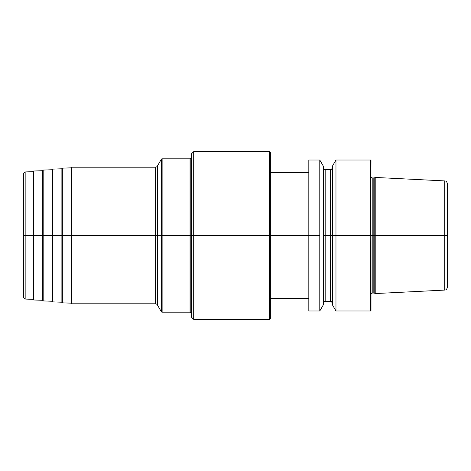<?xml version="1.0" encoding="UTF-8"?>
<svg xmlns="http://www.w3.org/2000/svg" width="471" height="471" viewBox="0 0 471 471"><rect width="100%" height="100%" fill="white"/><g stroke="black" fill="none" stroke-linecap="round" stroke-linejoin="round"><path stroke-width="0.71" d="M370.53 160.016L371.007 160.499L370.53 310.984L371.007 310.501L371.007 235.5L374.198 235.5L374.198 293.109L375.799 293.539L375.799 235.5L374.198 235.5L374.198 177.891L375.799 177.461L375.799 235.5L444.718 235.5L444.718 290.083C445.566 289.512 446.19 291.013 447.45 287.216L447.45 235.5L444.718 235.5L444.718 180.917C445.566 181.488 446.19 179.987 447.45 183.784L447.45 235.5L370.53 235.5L370.53 160.016L335.97 160.016L335.97 235.5L332.367 235.5L332.367 166.251L335.97 160.016M319.785 160.016L323.383 166.251L323.383 235.5L332.367 235.5L332.367 304.749L335.97 310.984L335.97 235.5L323.383 235.5L323.383 304.749L319.785 310.984L319.785 160.016L308.823 160.016L308.823 235.5L23.55 235.5L270.366 235.5L270.366 172.598L308.823 172.598M319.785 310.984L308.823 310.984L308.823 235.5L270.366 235.5M269.406 319.367A0.96 0.96 0 0 0 270.366 318.414L270.366 152.586A0.96 0.96 0 0 0 269.406 151.633L269.406 319.367L193.687 319.367L193.687 151.633L269.406 151.633M193.687 151.633L191.291 154.029L191.291 316.971L193.687 319.367M191.291 313.38L190.873 312.662A0.96 0.96 0 0 0 190.043 312.179L162.124 312.179A0.96 0.96 0 0 1 161.294 311.702L157.42 304.99A2.396 2.396 0 0 0 155.348 303.795L71.957 303.795A0.477 0.477 0 0 1 71.474 303.312L71.474 167.688A0.477 0.477 0 0 1 71.957 167.205L155.348 167.205L155.348 303.795M191.291 157.62L190.873 158.338A0.96 0.96 0 0 1 190.043 158.821L162.124 158.821A0.96 0.96 0 0 0 161.294 159.298L157.42 166.01A2.396 2.396 0 0 1 155.348 167.205M71.474 303.177L62.355 302.841A0.477 0.477 0 0 1 61.889 302.358L61.889 168.642A0.477 0.477 0 0 1 62.355 168.159L62.355 302.841M71.474 167.823L62.355 168.159M61.889 302.223L52.764 301.882A0.477 0.477 0 0 1 52.305 301.405L52.305 169.595A0.477 0.477 0 0 1 52.764 169.118L52.764 301.882M61.889 168.777L52.764 169.118M52.305 301.269L43.179 300.928A0.477 0.477 0 0 1 42.72 300.451L42.72 170.549A0.477 0.477 0 0 1 43.179 170.072L43.179 300.928M52.305 169.731L43.179 170.072M42.72 300.31L33.594 299.974A0.477 0.477 0 0 1 33.135 299.497L33.135 171.503A0.477 0.477 0 0 1 33.594 171.026L33.594 299.974M42.72 170.69L33.594 171.026M25.858 171.915L33.135 171.644L33.135 299.356L25.858 299.085A2.396 2.396 0 0 1 23.55 296.695L23.55 174.305A2.396 2.396 0 0 1 25.858 171.915L25.858 299.085M370.53 235.5L335.97 235.5L370.53 235.5M319.785 235.5L308.823 235.5L319.785 235.5M374.198 293.109L373.821 293.062L373.821 177.938L372.208 177.938L372.208 293.062L371.007 293.704M190.873 158.338L190.873 312.662M190.043 158.821L190.043 312.179M162.124 158.821L162.124 312.179M161.294 159.298L161.294 311.702M157.42 166.01L157.42 304.99M71.957 303.795L71.957 167.205M323.383 167.806C324.189 169.483 324.79 170.084 325.178 169.601L325.178 301.399C324.855 300.887 324.254 301.487 323.383 303.194M325.178 301.399L330.571 301.399L330.571 169.601C330.93 170.096 331.525 169.495 332.367 167.806M370.53 310.984L335.97 310.984M372.208 177.938L371.007 177.296M373.821 293.062L372.208 293.062M373.821 177.938L374.198 177.891M444.718 290.083L375.799 293.539M444.718 180.917L375.799 177.461M270.366 298.402L308.823 298.402M325.178 169.601L330.571 169.601M330.571 301.399C330.83 300.881 331.431 301.475 332.367 303.194"/></g></svg>
